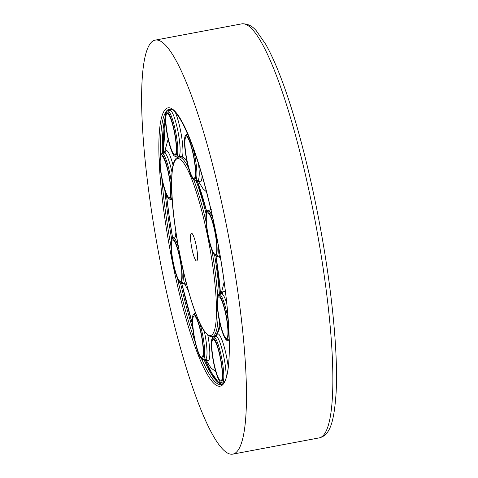 <?xml version="1.0" encoding="UTF-8"?>
<svg xmlns="http://www.w3.org/2000/svg" width="478" height="478" viewBox="0 0 478 478"><rect width="100%" height="100%" fill="white"/><g stroke="black" fill="none" stroke-linecap="round" stroke-linejoin="round"><path stroke-width="0.72" d="M191.929 248.763A14.083 2.402 79.4 0 1 191.451 233.282A14.083 2.402 79.4 0 1 196.183 245.477A14.083 2.402 79.4 0 1 196.655 260.964A14.083 2.402 79.4 0 1 191.929 248.763M167.868 136.559A21.128 3.603 -100.6 0 0 175.516 154.43A21.128 3.603 -100.6 0 0 174.601 133.428A21.128 3.603 -100.6 0 0 167.826 113.525A21.128 3.603 -100.6 0 0 167.868 136.559M184.932 144.81A21.128 3.603 -100.6 0 0 189.037 168.603A21.128 3.603 -100.6 0 0 194.612 177.983A21.128 3.603 -100.6 0 0 193.698 156.987A21.128 3.603 -100.6 0 0 186.922 137.084A21.128 3.603 -100.6 0 0 184.932 144.81M207.338 212.991A21.128 3.603 -100.6 0 0 208.533 236.98A21.128 3.603 -100.6 0 0 215.996 253.955A21.128 3.603 -100.6 0 0 215.082 232.953A21.128 3.603 -100.6 0 0 208.306 213.057A21.128 3.603 -100.6 0 0 207.338 212.991M221.965 301.17A21.128 3.603 -100.6 0 0 219.444 296.934A21.128 3.603 -100.6 0 0 219.133 318.163A21.128 3.603 -100.6 0 0 227.134 337.832A21.128 3.603 -100.6 0 0 227.11 322.238A21.128 3.603 -100.6 0 0 221.965 301.17M220.239 357.687A21.128 3.603 -100.6 0 0 213.815 339.583A21.128 3.603 -100.6 0 0 213.505 360.818A21.128 3.603 -100.6 0 0 221.511 380.482A21.128 3.603 -100.6 0 0 220.239 357.687M203.174 349.436A21.128 3.603 -100.6 0 0 199.947 328.864A21.128 3.603 -100.6 0 0 194.719 316.024A21.128 3.603 -100.6 0 0 194.409 337.259A21.128 3.603 -100.6 0 0 202.409 356.929A21.128 3.603 -100.6 0 0 203.174 349.436M180.768 281.249A21.128 3.603 -100.6 0 0 181.031 280.956A21.128 3.603 -100.6 0 0 180.11 259.954A21.128 3.603 -100.6 0 0 173.341 240.058A21.128 3.603 -100.6 0 0 172.863 260.385A21.128 3.603 -100.6 0 0 180.768 281.249M166.141 193.07A21.128 3.603 -100.6 0 0 169.887 197.079A21.128 3.603 -100.6 0 0 168.973 176.077A21.128 3.603 -100.6 0 0 162.197 156.181A21.128 3.603 -100.6 0 0 160.572 168.573A21.128 3.603 -100.6 0 0 166.141 193.07M152.219 41.496A210.607 35.934 79.4 0 1 155.135 40.14A210.607 35.934 79.4 0 1 229.368 240.482A210.607 35.934 79.4 0 1 232.971 454.1A210.607 35.934 79.4 0 1 160.465 262.739A210.607 35.934 79.4 0 1 152.219 41.496M187.035 161.695A91.352 15.589 79.4 0 0 180.403 156.736L178.533 157.083A91.352 15.589 79.4 0 1 188.505 167.766M193.841 180.087A91.352 15.589 79.4 0 1 206.048 221.714M211.802 249.845A91.352 15.589 79.4 0 1 217.645 295.954M218.189 314.171A91.352 15.589 79.4 0 1 212.298 336.643L214.168 336.297A91.352 15.589 79.4 0 0 219.647 321.963M195.974 180.445A91.352 15.589 79.4 0 1 206.096 213.863M214.706 255.557A91.352 15.589 79.4 0 1 219.414 294.227M183.893 158.045A90.043 15.362 79.4 0 1 186.749 160.345M197.02 180.248A90.043 15.362 79.4 0 1 206.699 211.605L197.038 180.242M220.525 294.018L216.038 256.483A90.043 15.362 79.4 0 1 220.507 294.018M220.227 324.496A90.043 15.362 79.4 0 1 216.946 333.805M176.185 159.305A89.948 15.344 79.4 0 1 214.753 281.948A89.948 15.344 79.4 0 1 191.224 300.112A89.948 15.344 79.4 0 1 176.185 159.305M166.583 112.091A22.538 3.842 79.4 0 1 176.245 142.82A22.538 3.842 79.4 0 1 170.347 147.367A22.538 3.842 79.4 0 1 166.583 112.091M176.304 156.993L173.902 155.631C170.198 149.967 167.21 136.565 166.069 127.184C164.36 108.602 166.989 112.354 166.918 111.177L167.629 110.854A23.476 4.003 79.4 0 1 175.904 133.183A23.476 4.003 79.4 0 1 176.304 156.993L179.597 156.706L179.16 156.192M167.629 110.854L169.947 110.412A23.476 4.003 79.4 0 1 178.222 132.747A23.476 4.003 79.4 0 1 178.629 156.557M175.306 112.306A25.657 4.38 79.4 0 1 181.616 136.66A25.657 4.38 79.4 0 1 182.321 157.017M179.453 156.909A25.657 4.38 79.4 0 1 179.065 156.306M170.449 110.49A25.657 4.38 79.4 0 1 170.777 109.139M189.396 140.233A22.538 3.842 79.4 0 1 195.359 178.222A22.538 3.842 79.4 0 1 185.709 154.496A22.538 3.842 79.4 0 1 189.396 140.233M192.658 146.555A23.476 4.003 79.4 0 1 195.4 180.553L193.339 179.609L191.11 175.629C189.318 171.249 187.74 165.525 186.384 158.469C184.066 145.342 184.239 139.325 184.974 136.577L185.631 135.125L186.725 134.408A23.476 4.003 79.4 0 1 188.356 135.579M198.513 163.823A23.476 4.003 79.4 0 1 197.725 180.116L198.693 180.266L198.256 179.752M202.051 175.557A25.657 4.38 79.4 0 1 198.316 180.116M214.939 230.994A22.538 3.842 79.4 0 1 213.714 253.991A22.538 3.842 79.4 0 1 205.958 215.877A22.538 3.842 79.4 0 1 214.939 230.994M217.962 243.655A23.476 4.003 79.4 0 1 216.785 256.519L214.724 255.575L212.489 251.601C210.696 247.216 209.119 241.498 207.763 234.435C205.45 221.308 205.618 215.291 206.359 212.549L207.01 211.097L208.109 210.38A23.476 4.003 79.4 0 1 212.919 218.787M220.005 255.037A23.476 4.003 79.4 0 1 219.103 256.083L220.071 256.232L219.641 255.718M208.109 210.38L210.428 209.944A23.476 4.003 79.4 0 1 210.947 210.027M220.334 256.967A25.657 4.38 79.4 0 1 219.701 256.089M228.251 331.2A22.538 3.842 79.4 0 1 220.549 325.733A22.538 3.842 79.4 0 1 219.235 295.565A22.538 3.842 79.4 0 1 228.251 331.2M229.195 337.827A23.476 4.003 79.4 0 1 227.922 340.396L226.632 340.127C226.399 340.545 225.395 338.992 223.632 335.478C221.84 331.093 220.262 325.375 218.906 318.312C216.588 305.191 216.761 299.168 217.496 296.426L218.147 294.974L219.247 294.257A23.476 4.003 79.4 0 1 228.359 321.539M219.247 294.257L221.571 293.821A23.476 4.003 79.4 0 1 226.769 303.458M222.067 293.898A25.657 4.38 79.4 0 1 225.604 293.122M221.523 382.155A22.538 3.842 79.4 0 1 211.862 351.426A22.538 3.842 79.4 0 1 217.759 346.873A22.538 3.842 79.4 0 1 221.523 382.155M222.623 382.896A23.476 4.003 79.4 0 1 222.3 383.051L220.233 382.107L218.004 378.128C216.211 373.748 214.634 368.024 213.278 360.968C210.965 347.841 211.133 341.824 211.868 339.075L212.525 337.629L213.618 336.906A23.476 4.003 79.4 0 1 221.702 358.237A23.476 4.003 79.4 0 1 222.623 382.896M213.618 336.906L215.942 336.47A23.476 4.003 79.4 0 1 222.736 351.928A23.476 4.003 79.4 0 1 226.088 378.05M216.438 336.548A25.657 4.38 79.4 0 1 222.037 340.181A25.657 4.38 79.4 0 1 228.269 367.451M198.711 354.007A22.538 3.842 79.4 0 1 192.748 316.018A22.538 3.842 79.4 0 1 202.397 339.75A22.538 3.842 79.4 0 1 198.711 354.007M199.583 322.531A23.476 4.003 79.4 0 1 204.351 346.389A23.476 4.003 79.4 0 1 203.198 359.492C201.919 358.536 202.588 361.983 198.752 354.192C196.99 349.771 195.454 344.106 194.14 337.205C192.843 330.131 192.234 324.227 192.311 319.495L192.945 314.978L194.522 313.353A23.476 4.003 79.4 0 1 196.243 314.644M204.261 331.045A23.476 4.003 79.4 0 1 205.522 359.056L206.49 359.205L206.054 358.691M207.828 335.162A25.657 4.38 79.4 0 1 206.114 359.056M178.503 247.55A23.476 4.003 79.4 0 0 173.144 237.381L171.56 239.006L170.933 243.523C170.855 248.841 171.596 255.419 173.156 263.264A22.538 3.842 79.4 0 1 174.398 240.255A22.538 3.842 79.4 0 1 182.148 278.363A22.538 3.842 79.4 0 1 173.167 263.253C174.494 269.741 175.988 274.946 177.643 278.871L179.752 282.576L181.819 283.52L185.106 283.233L184.675 282.719M182.739 268.301A23.476 4.003 79.4 0 1 181.819 283.52M173.144 237.381L175.462 236.945A23.476 4.003 79.4 0 1 176.8 237.733M185.5 279.857A23.476 4.003 79.4 0 1 184.138 283.084M176.018 236.724A25.657 4.38 79.4 0 1 176.418 235.343M186.784 284.81A25.657 4.38 79.4 0 1 184.735 283.09M159.861 163.046A22.538 3.842 79.4 0 1 167.557 168.513A22.538 3.842 79.4 0 1 168.871 198.681A22.538 3.842 79.4 0 1 159.861 163.046M172.002 196.703A23.476 4.003 79.4 0 1 170.676 199.643L168.609 198.693L166.493 194.982C164.785 190.907 163.255 185.518 161.899 178.808L159.831 162.914C159.64 154.693 160.865 154.34 160.901 154.227L162 153.504A23.476 4.003 79.4 0 1 171.566 184.132M162 153.504L164.324 153.068A23.476 4.003 79.4 0 1 172.002 172.415M164.874 152.846A25.657 4.38 79.4 0 1 173.072 165.257M219.826 383.643A141.494 24.139 79.4 0 1 204.895 359.175M192.407 323.809A141.494 24.139 79.4 0 1 181.789 283.526L192.401 323.755M172.564 237.614A141.494 24.139 79.4 0 1 166.464 194.905M163.422 153.235A141.494 24.139 79.4 0 1 165.424 119.41M168.352 110.717A140.179 23.918 79.4 0 1 169.439 109.647A140.179 23.918 79.4 0 1 170.377 109.074M222.139 384.342A140.179 23.918 79.4 0 1 203.897 359.36M192.903 329.193A140.179 23.918 79.4 0 1 180.541 283.257M171.608 238.892A140.179 23.918 79.4 0 1 164.838 190.465M162.371 153.432A140.179 23.918 79.4 0 1 165.424 116.722M160.524 154.872A140.179 23.918 79.4 0 1 167.575 110A140.179 23.918 79.4 0 1 169.511 109.098C174.386 108.279 181.264 118.562 190.142 139.952C201.256 168.644 210.864 205.026 218.96 249.098C225.891 288.258 229.35 321.401 229.332 348.54C229.058 367.642 227.074 379.239 223.387 383.332L221.32 384.635A140.179 23.918 79.4 0 1 201.782 359.133M195.066 341.716A140.179 23.918 79.4 0 1 177.547 278.65M170.939 246.021A140.179 23.918 79.4 0 1 161.821 178.414M165.926 108.882A141.59 24.157 79.4 0 1 226.632 301.941A141.59 24.157 79.4 0 1 189.599 330.543A141.59 24.157 79.4 0 1 165.926 108.882M155.135 40.14L241.515 23.9A210.607 35.934 79.4 0 1 315.749 224.236A210.607 35.934 79.4 0 1 319.358 437.86L232.971 454.1M180.403 156.736L182.249 156.802L186.683 160.022M220.268 324.664L219.761 327.526L215.865 335.556L214.168 336.297M178.533 157.083L176.693 157.931C173.448 160.315 171.453 167.886 171.59 186.306C171.757 223.423 185.775 293.092 199.081 321.437C201.985 328.936 205.779 333.979 210.457 336.578L212.298 336.643M169.947 110.412L170.795 109.922L170.58 110.561M169.941 109.45L169.893 110.424M178.575 156.563L178.778 157.041M195.4 180.553L197.725 180.116M186.725 134.408L187.776 134.21M197.671 180.122L203.09 188.87L206.49 191.827M216.785 256.519L219.103 256.083M211.276 209.454L210.428 209.944M210.487 208.044L210.374 209.95M219.049 256.094L220.782 259.65M227.922 340.396L229.261 340.145M222.198 293.964L222.419 293.331L221.571 293.821M224.17 281.966L221.619 291.998L221.517 293.833M222.3 383.051L223.847 382.759M216.576 336.62L216.791 335.98L215.942 336.47M215.936 335.502L215.889 336.482M203.198 359.492L205.522 359.056M194.522 313.353L195.663 313.138M205.468 359.068L210.87 367.791L215.805 371.717M175.462 236.945L176.31 236.455L176.095 237.088M184.084 283.096L188.326 290.457M175.892 231.961L175.408 236.957M170.676 199.643L172.176 199.362M164.324 153.068L165.173 152.578L164.952 153.211M168.148 139.104L164.271 153.079M170.479 109.086L168.854 110.621M165.436 119.787L163.44 153.235M166.475 194.934L169.081 215.369L172.57 237.608M204.925 359.169L211.748 373.067L217.807 381.498L220.788 383.816L222.228 384.294M241.515 23.9C247.204 23.398 252.199 25.764 256.501 31.016L265.786 44.412C276.517 63.598 287.326 92.505 298.212 131.127C307.999 166.171 316.311 203.622 323.158 243.487C333.064 301.277 337.946 356.678 336.159 391.954C334.116 422.474 329.981 435.201 319.358 437.86"/></g></svg>
